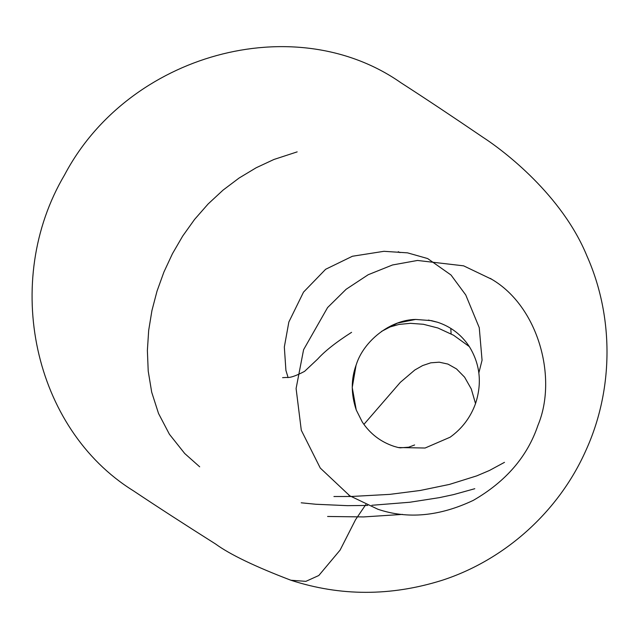 <?xml version="1.0" encoding="UTF-8"?>
<svg xmlns="http://www.w3.org/2000/svg" width="639" height="639" viewBox="0 0 639 639"><rect width="100%" height="100%" fill="white"/><g stroke="black" fill="none" stroke-linecap="round" stroke-linejoin="round"><path stroke-width="0.96" d="M377.897 509.251C407.65 519.331 439.456 516.368 473.299 500.369C505.848 481.574 527.391 456.581 537.926 425.39C557.767 378.2 538.477 306.624 491.75 279.299L463.618 265.84L417.475 260.456L392.514 264.969L368.208 274.722L346.138 289.267L327.591 307.559L303.589 349.701L296.097 388.52L301.288 430.247L320.275 468.06L349.749 495.784L377.897 509.251M356.099 365.021L352.233 387.482L356.243 409.974L362.281 422.004C370.077 433.769 380.644 441.884 393.975 446.334L398.217 447.532L425.095 448.019L450.128 437.204C462.045 428.649 470.512 417.443 475.528 403.592C482.173 383.184 480.113 364.19 469.346 346.61C461.55 334.836 450.99 326.729 437.659 322.28L431.485 320.642L415.638 319.436L397.634 323.046L381.507 331.409M327.607 516.472L363.575 516.927L402.562 514.403M408.824 447.196L400.134 447.835L408.824 447.196M333.933 496.519L350.851 496.495M351.067 496.495L389.79 494.37L420.15 490.488L449.417 484.426L476.766 475.863L489.442 470.48L504.49 462.34M363.911 424.384L400.341 382.33L414.807 370.005L422.611 365.572L430.774 362.824L439.233 362.185L447.899 364.07L456.518 368.927L464.609 377.186L471.294 388.983L475.528 403.592M387.49 327.671L398.896 324.452L410.398 323.318L423.369 324.277L437.891 327.983L453.602 335.251L469.346 346.61M428.394 320.075L437.659 322.28M297.167 151.874L273.939 159.47L256.143 167.777L239.13 178.009L223.083 190.095L208.146 203.945L194.599 219.393L182.698 236.055L172.458 253.691L163.896 272.094L157.034 291.104L151.93 310.578L148.679 330.403L147.377 350.491L148.216 371.099L151.699 392.21L158.536 413.489L169.407 434.256L184.719 453.514L199.688 466.813M301.209 502.797L315.794 504.251L347.408 505.657L367.713 505.433M371.89 505.281L409.807 502.246L439.312 497.653L453.466 494.626L474.785 488.715M290.873 580.236C340.363 596.323 390.709 596.371 441.9 580.372C504.81 560.044 558.742 511.607 585.851 450.543C613.903 389.159 613.807 316.433 587.001 256.119C562.112 195.214 504.131 150.94 482.557 137.026C452.388 116.474 425.159 98.366 400.869 82.711C294.587 8.315 128.447 53.828 64.611 174.83C1.446 281.559 33.396 428.625 133.232 490.696C157.266 506.735 184.711 524.507 215.583 544.005C229.888 554.46 254.985 566.537 290.881 580.236L305.873 581.354L318.813 575.499L340.1 550.091L355.556 519.699L365.804 504.594M356.243 409.974C350.915 394.047 350.947 378.879 356.338 364.47C363.607 341.402 389.734 319.891 415.638 319.436M414.607 444.968L408.529 447.268M400.429 447.859L398.201 447.524M451.102 333.846L450.799 328.366M399.998 252.621L398.281 251.71M478.875 372.793L482.062 360.22L479.258 327.679L465.751 294.962L450.998 274.994L427.643 258.555L407.522 252.852L383.935 251.311L352.432 256.247L325.642 269.275L303.517 292.119L288.852 322.016L284.331 347.001L285.921 370.436L288.037 377.353M282.59 377.657L286.44 377.449C289.874 377.984 295.913 375.956 304.571 371.363L317.591 359.142C324.748 351.178 336.074 342.24 351.578 332.336M348.734 495.113L349.749 495.784M491.766 279.307L490.393 278.404"/></g></svg>
